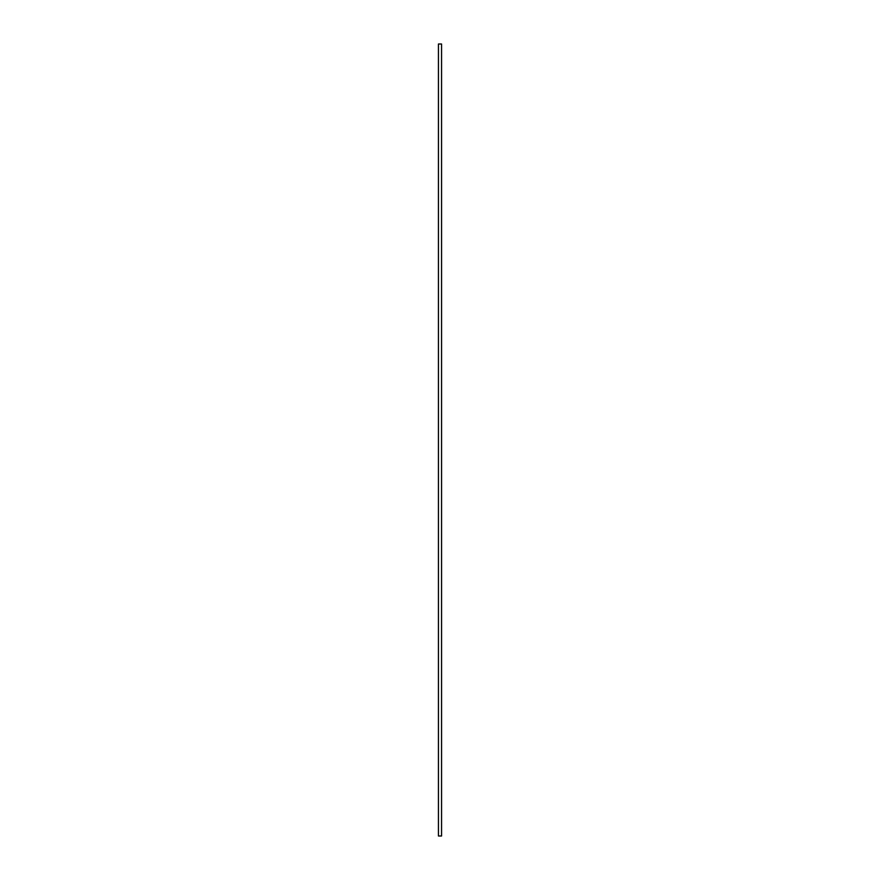 <?xml version="1.0" encoding="UTF-8"?>
<svg xmlns="http://www.w3.org/2000/svg" width="880" height="880" viewBox="0 0 880 880"><rect width="100%" height="100%" fill="white"/><g stroke="black" fill="none" stroke-linecap="round" stroke-linejoin="round"><path stroke-width="1.32" d="M438.438 44L441.562 44L441.562 836L438.438 836L438.438 44"/></g></svg>
